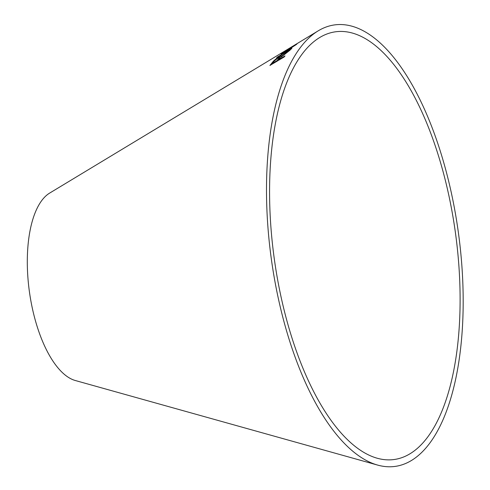 <?xml version="1.0" encoding="UTF-8"?>
<svg xmlns="http://www.w3.org/2000/svg" width="490" height="490" viewBox="0 0 490 490"><rect width="100%" height="100%" fill="white"/><g stroke="black" fill="none" stroke-linecap="round" stroke-linejoin="round"><path stroke-width="0.73" d="M378.225 458.499A215.863 91.501 82.2 0 0 455.326 232.021A215.863 91.501 82.2 0 0 319.835 37.442A215.863 91.501 82.2 0 0 274.167 257.948A215.863 91.501 82.2 0 0 377.135 458.211A215.863 91.501 82.2 0 0 378.225 458.499M378.66 465.359A222.815 94.448 82.2 0 0 458.242 231.58A222.815 94.448 82.2 0 0 318.384 30.735A222.815 94.448 82.2 0 0 271.246 258.346A222.815 94.448 82.2 0 0 377.533 465.059A222.815 94.448 82.2 0 0 378.66 465.359M287.802 49.221L49.698 193.06A96.156 40.762 82.2 0 0 29.351 291.287A96.156 40.762 82.2 0 0 75.221 380.491L377.533 465.059M286.791 49.827L318.384 30.735M293.057 46.078L292.542 46.391M285.021 54.096L290.074 50.115L281.076 56.675L281.45 55.885L279.165 56.852C276.121 58.72 274.008 60.392 272.82 61.856L269.923 65.452L284.133 57.005L284.978 55.903L278.669 59.651L280.225 57.783L285.021 54.096M296.891 44.063L285.045 51.879L282.277 52.883L280.929 53.931L284.537 52.755L276.446 57.967L290.925 49.263L291.838 48.369L285.664 51.695L296.891 44.063M296.138 44.645L285.045 51.879M285.088 51.94L282.277 52.883M282.314 52.951L280.972 53.992M277.358 57.073L284.537 52.755M277.401 57.134L276.489 58.028M291.881 48.43L286.822 51.383M286.864 51.45L285.664 51.695M290.117 50.176L284.978 53.692M285.021 53.759L282.326 55.646M282.369 55.707L281.076 56.675M281.468 55.921L279.165 56.852M279.208 56.914C276.164 58.788 274.051 60.454 272.869 61.918L272.82 61.856M272.869 61.918L269.972 65.513M285.021 55.97L278.669 59.651M279.625 57.324L277.083 60.687L272.336 63.418L274.425 60.883L278.204 57.869L279.618 57.287L277.04 60.625L272.336 63.418M285.786 50.537L283.796 51.867M292.475 46.391L285.676 50.623M299.31 42.263L291.826 46.911"/></g></svg>
